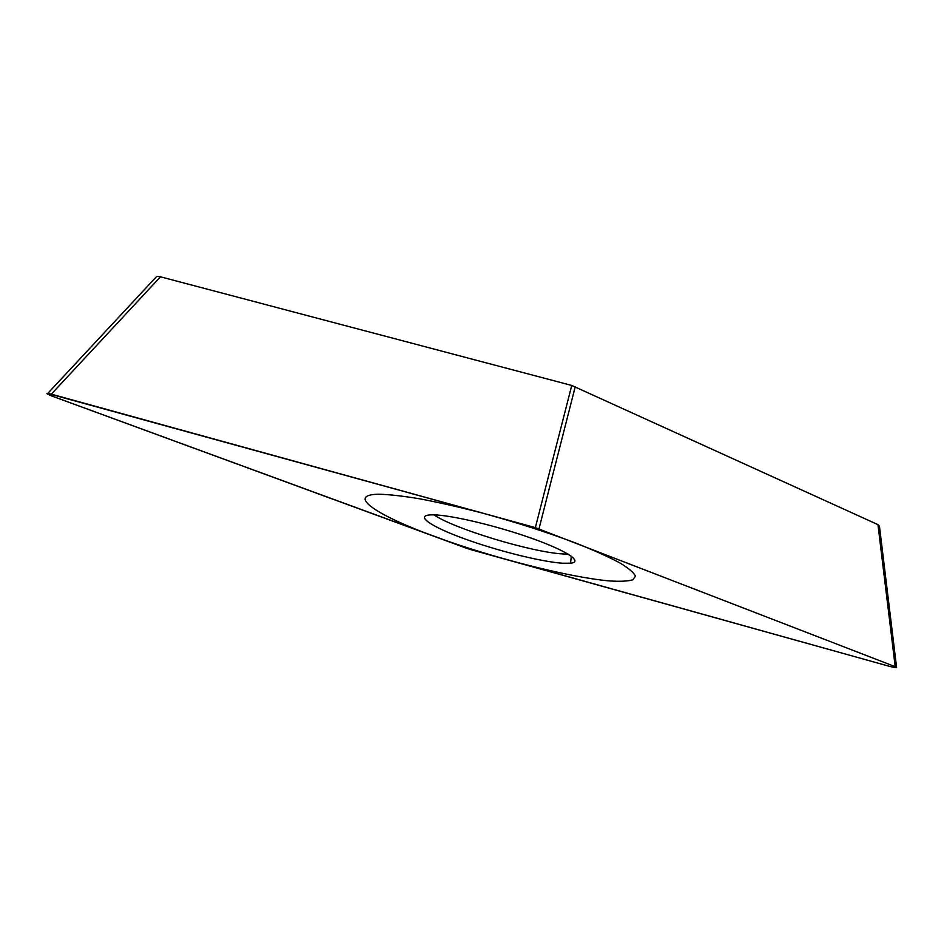 <?xml version="1.0" encoding="UTF-8"?>
<svg xmlns="http://www.w3.org/2000/svg" width="944" height="944" viewBox="0 0 944 944"><rect width="100%" height="100%" fill="white"/><g stroke="black" fill="none" stroke-linecap="round" stroke-linejoin="round"><path stroke-width="1.42" d="M889.897 666.464L896.635 667.691L895.207 666.665L535.354 527.637L51.46 394.191C46.079 393.046 46.421 393.731 52.475 396.256L470.336 549.491L889.767 666.429C895.939 667.915 897.732 667.986 895.113 666.629L535.342 527.637L47.743 393.447C45.819 393.259 47.353 394.179 52.333 396.209L467.351 548.535L889.897 666.464M562.069 563.202C540.605 561.668 497.11 550.694 464.306 538.741C431.337 526.787 414.333 515.495 430.96 514.869L433.39 514.846C451.114 515.011 496.709 525.796 531.979 538.41C567.415 551.013 583.345 561.928 570.554 563.214L562.069 563.202M156.173 276.993L156.822 276.297L160.48 276.804L571.745 385.459L877.967 524.64L879.442 526.127L896.576 667.314M433.957 514.858C454.088 528.864 532.664 552.57 563.249 553.963L568.076 554.081M378.509 494.219C345.398 494.833 377.388 515.66 434.96 536.64C492.355 557.692 568.406 577.256 609.163 580.902C619.937 581.622 627.819 581.268 632.799 579.84L635.454 576.159C633.92 572.678 628.645 568.217 619.618 562.777C608.455 556.842 594.071 550.364 576.465 543.331C547.272 532.286 515.377 522.056 480.791 512.639C458.678 506.952 438.323 502.35 419.726 498.81C402.722 496.001 388.975 494.467 378.509 494.219M877.967 524.64L895.207 666.665M575.238 386.686L538.989 528.829M571.745 385.459L535.354 527.637M160.48 276.804L51.33 394.155M156.822 276.297L47.743 393.447M571.309 556.205L570.554 563.214"/></g></svg>
